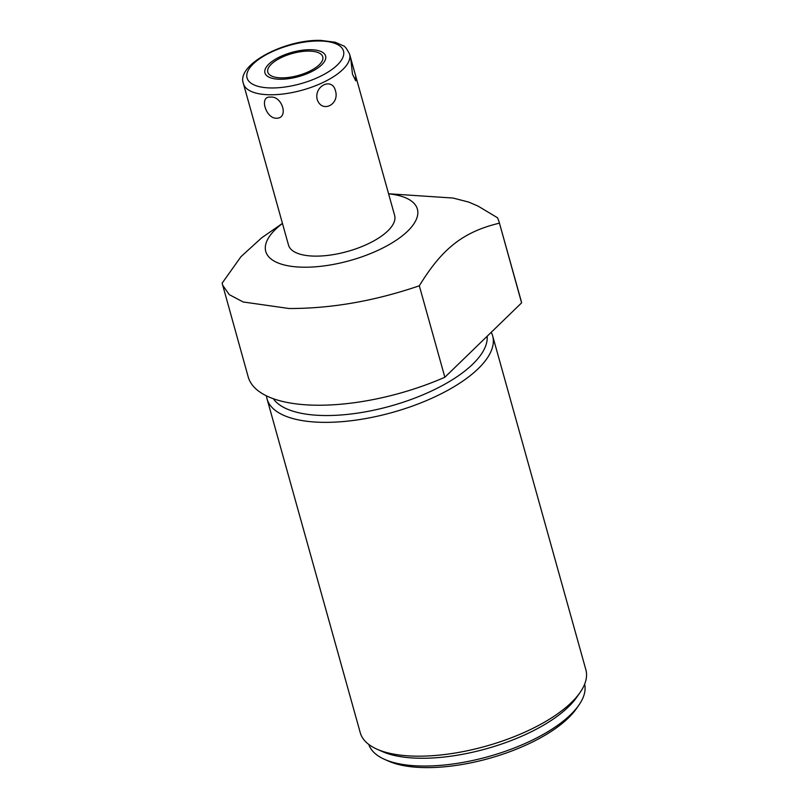 <?xml version="1.0" encoding="UTF-8"?>
<svg xmlns="http://www.w3.org/2000/svg" width="808" height="808" viewBox="0 0 808 808"><rect width="100%" height="100%" fill="white"/><g stroke="black" fill="none" stroke-linecap="round" stroke-linejoin="round"><path stroke-width="1.21" d="M309.08 51.096A28.522 11.393 -15.6 0 0 280.144 58.146A28.522 11.393 -15.6 0 0 267.801 72.144A28.522 11.393 -15.6 0 0 281.467 77.861A28.522 11.393 -15.6 0 0 310.413 70.801A28.522 11.393 -15.6 0 0 322.745 56.802A28.522 11.393 -15.6 0 0 309.08 51.096M355.631 75.76L355.732 80.83L352.47 74.164L350.743 58.257L394.637 215.463A55.095 21.998 164.4 0 1 370.801 242.501A55.095 21.998 164.4 0 1 314.898 256.126A55.095 21.998 164.4 0 1 288.506 245.097L243.45 83.739A55.095 21.998 164.4 0 0 269.842 94.768A55.095 21.998 -15.6 0 0 325.755 81.143A55.095 21.998 -15.6 0 0 349.581 54.106C346.804 48.662 344.652 45.864 343.107 45.713L335.158 42.228L320.816 40.4C285.264 39.158 235.784 64.63 243.45 83.739M276.397 118.241C265.731 118.564 258.934 95.758 270.498 97.112C282.234 95.708 289.143 118.453 276.397 118.241M335.441 90.658C332.128 77.154 313.959 85.84 317.19 99.374C321.675 113.474 339.845 104.798 335.441 90.658M388.598 193.839A78.709 31.431 164.4 0 1 404.798 233.764A78.709 31.431 164.4 0 1 303.465 267.206A78.709 31.431 164.4 0 1 282.467 223.473M282.446 223.402L261.661 237.825L240.996 256.651L222.139 283.143L248.177 376.831A141.673 56.58 -15.6 0 0 444.854 377.245L521.594 302.869L498.93 221.271L497.516 217.766L478.003 206.07L468.68 202.081L453.076 198.051L388.577 193.768M222.533 285.002L229.25 294.627L243.147 301.97L289.042 308.505C331.189 308.616 374.619 301.051 419.322 285.79C442.168 248.48 463.196 231.876 499.344 223.18M521.594 302.869A141.673 56.58 -15.6 0 0 521.089 300.637L498.93 221.261M487.163 336.229A112.08 44.763 164.4 0 1 434.512 389.577A112.08 44.763 164.4 0 1 324.351 415.524A112.08 44.763 -15.6 0 1 273.336 398.718M266.468 395.849A117.12 46.773 -15.6 0 0 267.044 398.889A117.12 46.773 -15.6 0 0 323.149 422.342A117.12 46.773 -15.6 0 0 478.174 368.711A117.12 46.773 -15.6 0 0 492.658 335.896A117.12 46.773 -15.6 0 0 491.234 332.29M267.044 398.889L360.257 732.715A117.12 46.773 -15.6 0 0 376.993 749.188A117.12 46.773 -15.6 0 0 416.362 756.167A117.12 46.773 -15.6 0 0 571.387 702.536A117.12 46.773 -15.6 0 0 580.073 692.486A117.12 46.773 -15.6 0 0 585.861 669.721L492.658 335.896M376.993 749.188L382.366 751.571A112.08 44.763 -15.6 0 0 420.039 758.247A112.08 44.763 164.4 0 0 576.71 697.314L580.073 692.486M584.649 684.184A112.08 44.763 164.4 0 1 578.892 705.101A112.08 44.763 164.4 0 1 422.21 766.035A112.08 44.763 -15.6 0 1 384.547 759.358A112.08 44.763 -15.6 0 1 368.781 744.451M578.892 705.101L576.367 708.717A108.302 43.248 164.4 0 1 424.968 767.6A108.302 43.248 -15.6 0 1 388.577 761.146L384.547 759.358M444.854 377.245L419.322 285.79M280.033 79.245A31.482 12.574 -15.6 0 0 311.979 71.457A31.482 12.574 -15.6 0 0 325.604 56.005A31.482 12.574 -15.6 0 0 310.514 49.702A31.482 12.574 -15.6 0 0 278.568 57.489A31.482 12.574 -15.6 0 0 264.953 72.942A31.482 12.574 -15.6 0 0 280.033 79.245M271.044 87.961A50.056 19.988 -15.6 0 0 337.3 65.034A50.056 19.988 -15.6 0 0 319.514 40.986A50.056 19.988 164.4 0 0 253.247 63.913A50.056 19.988 164.4 0 0 271.044 87.961M349.581 54.106L350.743 58.257"/></g></svg>
